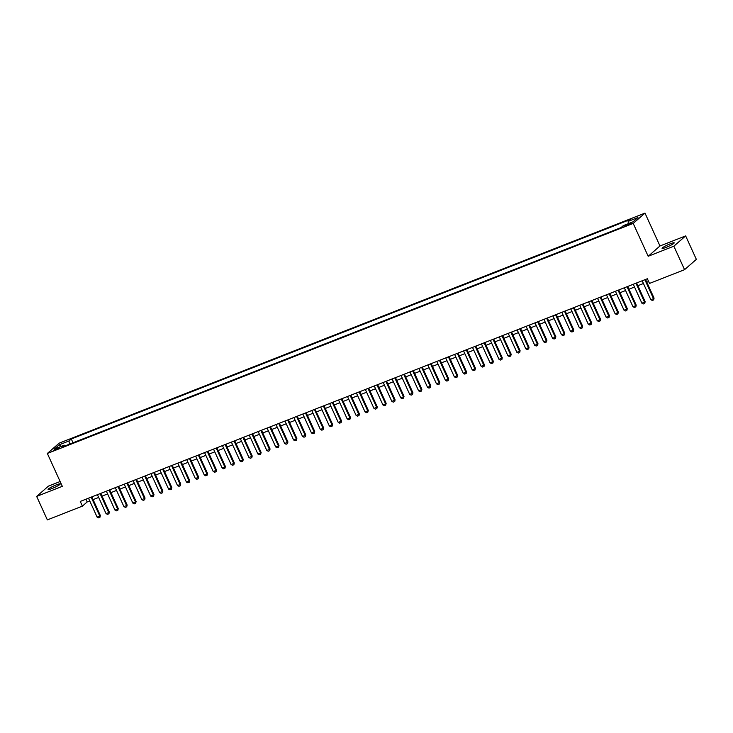 <?xml version="1.0" encoding="UTF-8"?>
<svg xmlns="http://www.w3.org/2000/svg" width="733" height="733" viewBox="0 0 733 733"><rect width="100%" height="100%" fill="white"/><g stroke="black" fill="none" stroke-linecap="round" stroke-linejoin="round"><path stroke-width="1.1" d="M52.116 488.49A6.661 0.843 -24.5 0 0 60.216 483.945A6.661 0.843 -24.5 0 0 56.194 484.925A6.661 0.843 -24.5 0 0 48.094 489.47A6.661 0.843 -24.5 0 0 52.116 488.49M666.105 247.387A6.661 0.843 -24.5 0 0 674.204 242.843A6.661 0.843 -24.5 0 0 670.182 243.823A6.661 0.843 -24.5 0 0 662.082 248.368A6.661 0.843 -24.5 0 0 666.105 247.387M55.287 449.961L59.336 447.689L57.33 448.175L53.28 450.447L55.287 449.961M60.133 481.526L48.442 486.116L36.65 496.415L47.352 519.889L82.398 506.127L87.181 501.949L89.747 500.941M644.994 213.111L59.144 443.163L47.343 453.461L633.202 223.409L644.994 213.111L659.975 245.976L648.183 256.275L673.856 246.196L685.648 235.898L659.975 245.976M685.648 235.898L696.35 259.372L684.558 269.671L673.856 246.196M684.558 269.671L649.502 283.433L647.367 278.742L80.263 501.427L82.398 506.127M629.849 223.382L623.957 226.35L627.869 225.104L631.791 222.905L629.849 223.382L630.16 224.06M65.054 445.911L64.22 445.169L61.984 447.112L621.053 227.587L623.279 225.636L633.101 221.778L637.948 217.545L628.126 221.403L630.353 219.46L71.293 438.994L69.058 440.936L69.36 444.225M64.22 445.169L54.398 449.027L59.236 444.794L69.058 440.936M36.65 496.415L62.323 486.327L47.343 453.461M648.183 256.275L633.202 223.409M93.1 499.622L98.68 497.441M102.034 496.122L107.604 493.932M110.967 492.613L116.538 490.423M119.9 489.103L125.471 486.914M128.825 485.594L134.396 483.413M137.758 482.094L143.329 479.904M146.692 478.585L152.262 476.395M155.616 475.076L161.187 472.886M164.549 471.566L170.12 469.386M173.483 468.066L179.054 465.876M182.416 464.557L187.987 462.367M191.34 461.048L196.911 458.858M200.274 457.539L205.845 455.358M209.207 454.039L214.778 451.849M218.132 450.529L223.702 448.339M227.065 447.02L232.636 444.83M235.999 443.511L241.569 441.33M244.923 440.011L250.503 437.821M253.856 436.501L259.427 434.312M262.79 432.992L268.36 430.802M271.723 429.483L277.294 427.302M280.647 425.983L286.218 423.793M289.581 422.474L295.152 420.284M298.514 418.964L304.085 416.775M307.439 415.455L313.009 413.275M316.372 411.955L321.943 409.765M325.305 408.446L330.876 406.256M334.23 404.937L339.81 402.747M343.163 401.427L348.734 399.247M352.097 397.927L357.667 395.738M361.03 394.418L366.601 392.228M369.954 390.909L375.525 388.719M378.888 387.4L384.459 385.219M387.821 383.9L393.392 381.71M396.745 380.39L402.316 378.201M405.679 376.881L411.25 374.691M414.612 373.372L420.183 371.191M423.546 369.872L429.117 367.682M432.47 366.363L438.041 364.173M441.403 362.853L446.974 360.663M450.337 359.344L455.908 357.163M459.261 355.844L464.832 353.654M468.195 352.335L473.765 350.145M477.128 348.826L482.699 346.636M486.052 345.316L491.632 343.136M494.986 341.816L500.557 339.626M503.919 338.307L509.49 336.117M512.853 334.798L518.423 332.608M521.777 331.298L527.348 329.108M530.71 327.788L536.281 325.599M539.644 324.279L545.215 322.089M548.568 320.77L554.139 318.589M557.501 317.27L563.072 315.08M566.435 313.761L572.006 311.571M575.359 310.251L580.939 308.062M584.293 306.742L589.863 304.561M593.226 303.242L598.797 301.052M602.16 299.733L607.73 297.543M611.084 296.224L616.655 294.034M620.017 292.714L625.588 290.534M628.951 289.214L634.521 287.024M637.875 285.705L643.446 283.515M646.808 282.196L648.613 281.49M85.935 499.2L87.181 501.949M628.328 223.657L628.126 221.403M73.025 442.778L71.293 438.994M59.236 444.794L61.086 446.397M644.875 279.713L653.497 298.643L654.074 298.139L653.625 299.916L652.288 300.438L650.822 299.687L642.2 280.766M645.553 279.447L654.074 298.139M650.822 299.687L653.497 298.643L653.625 299.916M635.951 283.222L644.573 302.143L645.141 301.648L644.793 303.334L643.354 303.948L641.888 303.196L633.266 284.276M636.629 282.956L645.141 301.648M641.888 303.196L644.573 302.143L644.692 303.416M627.017 286.731L635.639 305.652L636.217 305.148L635.859 306.843L634.421 307.457L632.964 306.706L624.333 287.785M627.695 286.466L636.217 305.148M632.964 306.706L635.639 305.652L635.768 306.925M618.084 290.241L626.706 309.161L627.283 308.657L626.834 310.435L625.496 310.957L624.03 310.215L615.408 291.285M618.762 289.966L627.283 308.657M624.03 310.215L626.706 309.161L626.834 310.435M609.15 293.741L617.782 312.67L618.35 312.166L617.901 313.944L616.563 314.466L615.097 313.715L606.475 294.794M609.838 293.475L618.35 312.166M615.097 313.715L617.782 312.67L617.901 313.944M600.226 297.25L608.848 316.17L609.416 315.676L609.068 317.362L607.63 317.975L606.164 317.224L597.542 298.304M600.904 296.984L609.416 315.676M606.164 317.224L608.848 316.17L608.976 317.444M591.293 300.759L599.915 319.68L600.492 319.176L600.135 320.871L598.705 321.485L597.239 320.733L588.617 301.813M591.971 300.493L600.492 319.176M597.239 320.733L599.915 319.68L600.043 320.953M582.359 304.268L590.981 323.189L591.558 322.685L591.11 324.462L589.772 324.985L588.306 324.243L579.684 305.313M583.047 303.993L591.558 322.685M588.306 324.243L590.981 323.189L591.11 324.462M573.435 307.768L582.057 326.689L582.625 326.194L582.176 327.972L580.838 328.494L579.372 327.743L570.75 308.822M574.113 307.503L582.625 326.194M579.372 327.743L582.057 326.689L582.176 327.972M564.502 311.278L573.124 330.198L573.701 329.703L573.343 331.389L571.914 332.003L570.448 331.252L561.826 312.331M565.18 311.012L573.701 329.703M570.448 331.252L573.124 330.198L573.252 331.472M555.568 314.787L564.19 333.707L564.767 333.203L564.41 334.899L562.981 335.512L561.515 334.761L552.893 315.841M556.246 314.521L564.767 333.203M561.515 334.761L564.19 333.707L564.318 334.981M546.644 318.296L555.266 337.217L555.834 336.713L555.486 338.408L554.047 339.012L552.581 338.27L543.959 319.341M547.322 318.021L555.834 336.713M552.581 338.27L555.266 337.217L555.385 338.49M537.71 321.796L546.332 340.717L546.91 340.222L546.461 341.999L545.114 342.522L543.657 341.77L535.026 322.85M538.389 321.53L546.91 340.222M543.657 341.77L546.332 340.717L546.461 341.999M528.777 325.305L537.399 344.226L537.976 343.731L537.619 345.417L536.19 346.031L534.724 345.28L526.102 326.359M529.455 325.04L537.976 343.731M534.724 345.28L537.399 344.226L537.527 345.5M519.844 328.815L528.475 347.735L529.043 347.231L528.695 348.926L527.256 349.54L525.79 348.789L517.168 329.868M520.531 328.549L529.043 347.231M525.79 348.789L528.475 347.735L528.594 349.009M510.919 332.324L519.541 351.244L520.109 350.74L519.67 352.518L518.323 353.04L516.857 352.298L508.235 333.368M511.597 332.049L520.109 350.74M516.857 352.298L519.541 351.244L519.67 352.518M501.986 335.824L510.608 354.745L511.185 354.25L510.736 356.027L509.398 356.55L507.932 355.798L499.31 336.878M502.664 335.558L511.185 354.25M507.932 355.798L510.608 354.745L510.736 356.027M493.052 339.333L501.674 358.254L502.252 357.759L501.903 359.445L500.465 360.059L498.999 359.307L490.377 340.387M493.74 339.067L502.252 357.759M498.999 359.307L501.674 358.254L501.803 359.527M484.128 342.842L492.75 361.763L493.318 361.259L492.97 362.954L491.531 363.568L490.065 362.817L481.444 343.896M484.806 342.577L493.318 361.259M490.065 362.817L492.75 361.763L492.869 363.037M475.195 346.352L483.817 365.272L484.394 364.768L484.037 366.463L482.607 367.068L481.141 366.326L472.51 347.396M475.873 346.077L484.394 364.768M481.141 366.326L483.817 365.272L483.945 366.546M466.261 349.852L474.883 368.772L475.46 368.278L475.011 370.055L473.674 370.577L472.208 369.826L463.586 350.905M466.939 349.586L475.46 368.278M472.208 369.826L474.883 368.772L475.011 370.055M457.328 353.361L465.959 372.282L466.527 371.787L466.179 373.473L464.74 374.087L463.274 373.335L454.652 354.415M458.015 353.095L466.527 371.787M463.274 373.335L465.959 372.282L466.078 373.555M448.404 356.87L457.026 375.791L457.603 375.287L457.245 376.982L455.807 377.596L454.341 376.844L445.719 357.924M449.082 356.604L457.603 375.287M454.341 376.844L457.026 375.791L457.154 377.064M439.47 360.379L448.092 379.3L448.669 378.796L448.22 380.574L446.883 381.096L445.417 380.354L436.795 361.424M440.148 360.105L448.669 378.796M445.417 380.354L448.092 379.3L448.22 380.574M430.537 363.88L439.159 382.8L439.736 382.305L439.287 384.083L437.949 384.605L436.483 383.854L427.861 364.933M431.224 363.614L439.736 382.305M436.483 383.854L439.159 382.8L439.287 384.083M421.612 367.389L430.234 386.309L430.802 385.815L430.454 387.5L429.016 388.114L427.55 387.363L418.928 368.442M422.29 367.123L430.802 385.815M427.55 387.363L430.234 386.309L430.353 387.583M412.679 370.898L421.301 389.819L421.878 389.315L421.521 391.01L420.091 391.624L418.625 390.872L410.004 371.952M413.357 370.632L421.878 389.315M418.625 390.872L421.301 389.819L421.429 391.092M403.746 374.407L412.367 393.328L412.945 392.824L412.496 394.601L411.158 395.124L409.692 394.372L401.07 375.452M404.424 374.132L412.945 392.824M409.692 394.372L412.367 393.328L412.496 394.601M394.821 377.907L403.443 396.828L404.011 396.333L403.562 398.111L402.225 398.633L400.759 397.882L392.137 378.961M395.499 377.642L404.011 396.333M400.759 397.882L403.443 396.828L403.562 398.111M385.888 381.417L394.51 400.337L395.087 399.833L394.73 401.528L393.291 402.142L391.834 401.391L383.203 382.47M386.566 381.151L395.087 399.833M391.834 401.391L394.51 400.337L394.638 401.611M376.954 384.926L385.576 403.846L386.154 403.342L385.705 405.12L384.367 405.642L382.901 404.9L374.279 385.979M377.632 384.66L386.154 403.342M382.901 404.9L385.576 403.846L385.705 405.12M368.021 388.435L376.652 407.356L377.22 406.852L376.872 408.547L375.433 409.151L373.967 408.4L365.346 389.48M368.708 388.16L377.22 406.852M373.967 408.4L376.652 407.356L376.771 408.629M359.097 391.935L367.719 410.856L368.287 410.361L367.847 412.138L366.5 412.661L365.034 411.909L356.412 392.989M359.775 391.669L368.287 410.361M365.034 411.909L367.719 410.856L367.847 412.138M350.163 395.444L358.785 414.365L359.362 413.861L359.005 415.556L357.576 416.17L356.11 415.419L347.488 396.498M350.841 395.179L359.362 413.861M356.11 415.419L358.785 414.365L358.913 415.638M341.23 398.954L349.852 417.874L350.429 417.37L349.98 419.148L348.642 419.67L347.176 418.928L338.554 400.007M341.917 398.688L350.429 417.37M347.176 418.928L349.852 417.874L349.98 419.148M332.306 402.463L340.927 421.383L341.496 420.879L341.147 422.575L339.709 423.179L338.243 422.428L329.621 403.507M332.984 402.188L341.496 420.879M338.243 422.428L340.927 421.383L341.047 422.657M323.372 405.963L331.994 424.883L332.571 424.389L332.122 426.166L330.785 426.688L329.319 425.937L320.697 407.017M324.05 405.697L332.571 424.389M329.319 425.937L331.994 424.883L332.122 426.166M314.439 409.472L323.061 428.393L323.638 427.889L323.28 429.584L321.851 430.198L320.385 429.446L311.763 410.526M315.117 409.206L323.638 427.889M320.385 429.446L323.061 428.393L323.189 429.666M305.514 412.981L314.136 431.902L314.704 431.398L314.255 433.176L312.918 433.698L311.452 432.956L302.83 414.035M306.192 412.716L314.704 431.398M311.452 432.956L314.136 431.902L314.255 433.176M296.581 416.491L305.203 435.411L305.78 434.907L305.331 436.685L303.984 437.207L302.527 436.456L293.896 417.535M297.259 416.216L305.78 434.907M302.527 436.456L305.203 435.411L305.331 436.685M287.648 419.991L296.269 438.911L296.847 438.416L296.398 440.194L295.06 440.716L293.594 439.965L284.972 421.044M288.326 419.725L296.847 438.416M293.594 439.965L296.269 438.911L296.398 440.194M278.714 423.5L287.345 442.42L287.913 441.917L287.565 443.612L286.127 444.225L284.661 443.474L276.039 424.554M279.401 423.234L287.913 441.917M284.661 443.474L287.345 442.42L287.464 443.694M269.79 427.009L278.412 445.93L278.98 445.426L278.54 447.203L277.193 447.726L275.727 446.983L267.105 428.063M270.468 426.743L278.98 445.426M275.727 446.983L278.412 445.93L278.54 447.203M260.856 430.518L269.478 449.439L270.056 448.935L269.698 450.63L268.269 451.235L266.803 450.483L258.181 431.563M261.534 430.244L270.056 448.935M266.803 450.483L269.478 449.439L269.607 450.713M251.923 434.018L260.545 452.939L261.122 452.444L260.673 454.222L259.335 454.744L257.869 453.993L249.247 435.072M252.61 433.753L261.122 452.444M257.869 453.993L260.545 452.939L260.673 454.222M242.999 437.528L251.621 456.448L252.189 455.944L251.84 457.639L250.402 458.253L248.936 457.502L240.314 438.581M243.677 437.262L252.189 455.944M248.936 457.502L251.621 456.448L251.74 457.722M234.065 441.037L242.687 459.957L243.264 459.454L242.815 461.231L241.478 461.753L240.012 461.011L231.381 442.091M234.743 440.771L243.264 459.454M240.012 461.011L242.687 459.957L242.815 461.231M225.132 444.537L233.754 463.467L234.331 462.963L233.882 464.74L232.544 465.263L231.078 464.511L222.456 445.591M225.81 444.271L234.331 462.963M231.078 464.511L233.754 463.467L233.882 464.74M216.198 448.046L224.829 466.967L225.398 466.472L224.949 468.25L223.611 468.772L222.145 468.021L213.523 449.1M216.886 447.781L225.398 466.472M222.145 468.021L224.829 466.967L224.949 468.25M207.274 451.555L215.896 470.476L216.473 469.972L216.116 471.667L214.677 472.281L213.211 471.53L204.589 452.609M207.952 451.29L216.473 469.972M213.211 471.53L215.896 470.476L216.024 471.75M198.341 455.065L206.963 473.985L207.54 473.481L207.091 475.259L205.753 475.781L204.287 475.039L195.665 456.118M199.019 454.799L207.54 473.481M204.287 475.039L206.963 473.985L207.091 475.259M189.407 458.565L198.029 477.495L198.606 476.991L198.157 478.768L196.82 479.29L195.354 478.539L186.732 459.618M190.094 458.299L198.606 476.991M195.354 478.539L198.029 477.495L198.157 478.768M180.483 462.074L189.105 480.995L189.673 480.5L189.325 482.186L187.886 482.8L186.42 482.048L177.798 463.128M181.161 461.808L189.673 480.5M186.42 482.048L189.105 480.995L189.224 482.268M171.549 465.583L180.171 484.504L180.749 484L180.391 485.695L178.962 486.309L177.496 485.558L168.874 466.637M172.228 465.318L180.749 484M177.496 485.558L180.171 484.504L180.3 485.777M162.616 469.093L171.238 488.013L171.815 487.509L171.366 489.287L170.029 489.809L168.563 489.067L159.941 470.146M163.294 468.827L171.815 487.509M168.563 489.067L171.238 488.013L171.366 489.287M153.692 472.593L162.314 491.522L162.882 491.018L162.433 492.796L161.095 493.318L159.629 492.567L151.007 473.646M154.37 472.327L162.882 491.018M159.629 492.567L162.314 491.522L162.433 492.796M144.758 476.102L153.38 495.022L153.957 494.528L153.6 496.214L152.162 496.827L150.705 496.076L142.074 477.156M145.436 475.836L153.957 494.528M150.705 496.076L153.38 495.022L153.509 496.296M135.825 479.611L144.447 498.532L145.024 498.028L144.667 499.723L143.237 500.337L141.771 499.585L133.149 480.665M136.503 479.345L145.024 498.028M141.771 499.585L144.447 498.532L144.575 499.805M126.891 483.12L135.523 502.041L136.091 501.537L135.642 503.314L134.304 503.837L132.838 503.095L124.216 484.174M127.579 482.855L136.091 501.537M132.838 503.095L135.523 502.041L135.642 503.314M117.967 486.62L126.589 505.55L127.157 505.046L126.717 506.824L125.37 507.346L123.904 506.595L115.283 487.674M118.645 486.355L127.157 505.046M123.904 506.595L126.589 505.55L126.717 506.824M109.034 490.13L117.656 509.05L118.233 508.555L117.876 510.241L116.446 510.855L114.98 510.104L106.358 491.183M109.712 489.864L118.233 508.555M114.98 510.104L117.656 509.05L117.784 510.324M100.1 493.639L108.722 512.559L109.299 512.055L108.951 513.751L107.513 514.364L106.047 513.613L97.425 494.693M100.787 493.373L109.299 512.055M106.047 513.613L108.722 512.559L108.85 513.833M91.176 497.148L99.798 516.069L100.366 515.565L99.917 517.342L98.579 517.865L97.113 517.122L88.491 498.202M91.854 496.882L100.366 515.565M97.113 517.122L99.798 516.069L99.917 517.342M628.245 224.949L627.879 224.151"/></g></svg>
